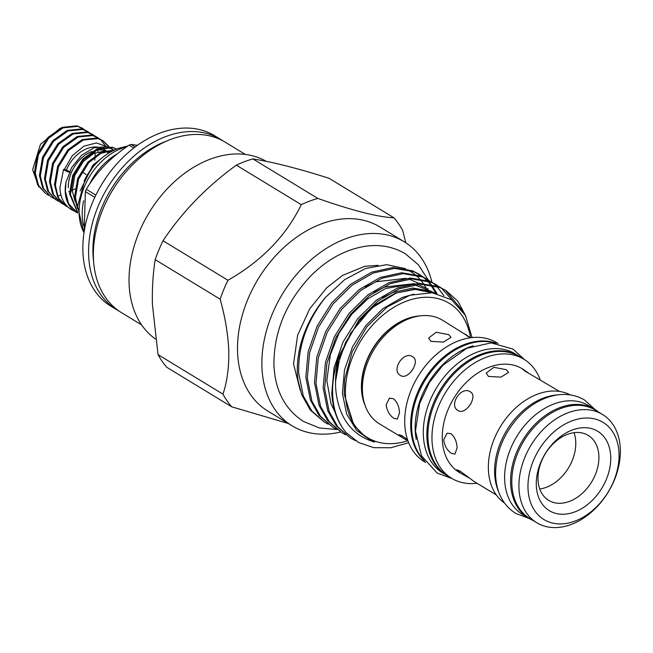 <?xml version="1.0" encoding="UTF-8"?>
<svg xmlns="http://www.w3.org/2000/svg" width="653" height="653" viewBox="0 0 653 653"><rect width="100%" height="100%" fill="white"/><g stroke="black" fill="none" stroke-linecap="round" stroke-linejoin="round"><path stroke-width="0.98" d="M69.398 171.486A3.592 0.514 22.8 0 0 65.822 169.853A3.592 0.514 22.8 0 0 63.561 169.421A3.592 0.514 22.8 0 0 64.353 170.139A3.592 0.514 22.8 0 0 67.928 171.772A3.592 0.514 22.8 0 0 70.181 172.204A3.592 0.514 22.8 0 0 69.398 171.486M598.377 411.953A63.659 45.408 121.3 0 0 594.663 409.317A63.659 45.408 121.3 0 0 559.907 407.603A63.659 45.408 121.3 0 0 513.446 461.32A63.659 45.408 121.3 0 0 528.473 518.074A63.659 45.408 121.3 0 0 532.521 520.163M594.663 409.317L588.688 405.676A63.659 45.408 121.3 0 0 553.932 403.962A63.659 45.408 121.3 0 0 507.471 457.688A63.659 45.408 121.3 0 0 522.498 514.433L528.473 518.074M520.955 357.444A69.724 49.734 121.3 0 0 518.964 356.138A69.724 49.734 121.3 0 0 458.496 367.99A69.724 49.734 121.3 0 0 426.899 436.71A69.724 49.734 121.3 0 0 446.464 475.262A69.724 49.734 121.3 0 0 448.538 476.429M518.964 356.138L515.38 353.959A69.724 49.734 121.3 0 0 454.912 365.802A69.724 49.734 121.3 0 0 423.315 434.531A69.724 49.734 121.3 0 0 442.881 473.082L446.464 475.262M473.205 345.788A69.724 49.734 121.3 0 0 415.194 429.584A69.724 49.734 121.3 0 0 416.247 439.404M495.39 343.135A69.724 49.734 121.3 0 0 438.734 362.88A69.724 49.734 121.3 0 0 411.602 427.405A69.724 49.734 121.3 0 0 424.091 460.3M610.735 456.953A46.494 33.164 121.3 0 0 572.297 429.992A46.494 33.164 121.3 0 0 536.293 484.975A46.494 33.164 121.3 0 0 574.73 511.936A46.494 33.164 121.3 0 0 610.735 456.953M598.899 456.423A38.037 27.132 121.3 0 0 588.222 435.388A38.037 27.132 121.3 0 0 555.238 441.852A38.037 27.132 121.3 0 0 537.999 479.343A38.037 27.132 121.3 0 0 548.675 500.369A38.037 27.132 121.3 0 0 581.66 493.913A38.037 27.132 121.3 0 0 598.899 456.423M527.991 488.101A56.876 40.568 121.3 0 0 575.007 521.078A56.876 40.568 121.3 0 0 619.044 453.827A56.876 40.568 121.3 0 0 572.028 420.85A56.876 40.568 121.3 0 0 527.991 488.101M518.939 487.693A63.341 45.179 121.3 0 0 536.717 522.71A63.341 45.179 121.3 0 0 591.642 511.952A63.341 45.179 121.3 0 0 620.35 449.525A63.341 45.179 121.3 0 0 602.572 414.5A63.341 45.179 121.3 0 0 547.647 425.266A63.341 45.179 121.3 0 0 518.939 487.693M602.572 414.5L595.454 410.174A63.341 45.179 121.3 0 0 540.529 420.932A63.341 45.179 121.3 0 0 511.821 483.359A63.341 45.179 121.3 0 0 529.591 518.384L536.717 522.71M570.273 394.918A63.341 45.179 121.3 0 0 516.074 407.554A63.341 45.179 121.3 0 0 488.371 469.091A63.341 45.179 121.3 0 0 504.475 503.022M557.572 394.902A63.341 45.179 121.3 0 0 494.615 472.886A63.341 45.179 121.3 0 0 498.631 491.742M528.636 373.149L522.376 368.823A60.664 43.269 121.3 0 0 469.768 379.132A60.664 43.269 121.3 0 0 442.277 438.922A60.664 43.269 121.3 0 0 459.304 472.47L469.295 478.029M540.121 379.622A69.642 49.677 121.3 0 0 523.943 359.264A69.642 49.677 121.3 0 0 463.548 371.1A69.642 49.677 121.3 0 0 431.984 439.738A69.642 49.677 121.3 0 0 451.525 478.249A69.642 49.677 121.3 0 0 477.041 483.261M523.943 359.264L519.878 356.791A69.642 49.677 121.3 0 0 459.483 368.627A69.642 49.677 121.3 0 0 427.919 437.265A69.642 49.677 121.3 0 0 447.46 475.776L451.525 478.249M498.043 343.502L496.696 342.686A69.642 49.677 121.3 0 0 436.302 354.514A69.642 49.677 121.3 0 0 404.738 423.16A69.642 49.677 121.3 0 0 424.279 461.663L425.625 462.487M496.231 343.233A69.642 49.677 121.3 0 0 438.734 361.436A69.642 49.677 121.3 0 0 410.713 426.793A69.642 49.677 121.3 0 0 424.564 460.994M470.584 337.748L442.505 320.215A60.664 43.269 121.3 0 0 389.898 330.524A60.664 43.269 121.3 0 0 362.407 390.314A60.664 43.269 121.3 0 0 379.434 423.854L408.003 441.02M407.529 439.665L402.199 435.812L399.097 434.702L403.358 438.424M393.939 418.353L397.326 419.063L399.505 412.892C399.203 406.566 397.155 401.824 393.351 398.656L389.449 398.142L386.119 404.746C386.976 410.868 389.58 415.406 393.939 418.353M496.443 495.072L473.898 481.351L459.785 470.862L456.684 469.752L460.953 473.466M451.525 453.402L454.912 454.113L457.092 447.942C456.79 441.616 454.741 436.873 450.937 433.706L447.044 433.192L443.705 439.796C444.562 445.917 447.166 450.456 451.525 453.402M524.024 369.827L522.547 369.182L525.077 371.157L559.523 391.433M488.46 376.414L500.973 377.14L508.565 372.398L506.353 369.68L493.79 367.312L486.224 373.067L488.46 376.414M457.99 410.484C465.581 415.855 478.576 396.012 470.225 391.8C461.328 385.507 448.309 405.333 457.99 410.484L457.688 410.288M466.438 334.777L464.96 334.14L467.491 336.107L470.421 337.764M430.874 341.372L443.387 342.09L450.978 337.356L448.766 334.638L436.196 332.263L428.637 338.017L430.874 341.372M400.403 375.434C407.994 380.805 420.989 360.962 412.639 356.75C403.742 350.457 390.723 370.284 400.403 375.434L400.101 375.238M539.745 488.999A38.037 27.132 121.3 0 0 575.766 442.342A38.037 27.132 121.3 0 0 574.02 432.686M419.781 315.913A58.672 41.849 121.3 0 0 361.436 388.151A58.672 41.849 121.3 0 0 365.166 405.644M77.699 213.066L68.63 203.769L65.406 191.296L65.969 182.285A37.515 26.757 121.3 0 0 65.21 191.174A37.515 26.757 121.3 0 0 75.74 211.923A37.515 26.757 121.3 0 0 75.928 212.037M116.699 149.023L112.071 147.219L97.346 148.696L82.882 159.03L72.663 175.518L69.544 193.819L77.666 212.674M77.634 212.339L70.426 194.357L73.544 176.057L83.755 159.561L98.228 149.227L112.953 147.749L116.609 149.064M114.789 149.855L101.011 152.329L87.894 162.083L77.683 178.579L74.564 196.871L77.495 208.764M77.503 207.328L75.446 197.41L78.556 179.11L88.775 162.621L100.929 153.324L113.94 150.247M103.745 156.532L92.914 165.136L80.131 190.986M84.155 180.718L93.795 165.674L96.913 162.589M57.856 196.129L55.374 185.191L58.484 166.89L68.704 150.402L83.168 140.069L97.901 138.591L103.076 140.722L97.019 138.052L82.294 139.53L67.822 149.863L57.611 166.36L54.493 184.66L57.709 197.124L66.182 206.103A37.515 26.757 121.3 0 1 57.856 196.129L60.966 195.043M66.182 206.103A37.515 26.757 121.3 0 0 67.912 207.042M83.004 128.502L76.948 125.841L62.223 127.319L47.751 137.652L37.539 154.141L34.421 172.441L37.637 184.905L45.62 193.59L38.519 185.444L35.303 172.972L38.413 154.679L48.632 138.183L63.096 127.849L77.829 126.372L84.988 129.906M48.649 195.263L46.502 194.129M88.016 131.563L81.968 128.894L67.235 130.371L52.771 140.705L42.551 157.193L39.441 175.494L42.657 187.958L50.64 196.643L43.539 188.497L40.323 176.032L43.433 157.732L53.652 141.244L68.116 130.902L82.849 129.425L90 132.959M51.081 196.912L53.26 197.99M53.742 198.194L56.093 198.969M56.615 199.1L59.17 199.557M53.66 198.316L51.522 197.182M93.036 134.616L86.988 131.947L72.254 133.424L57.791 143.758L47.571 160.254L44.461 178.547L47.677 191.011L55.66 199.704L48.559 191.549L45.335 179.085L48.453 160.785L58.664 144.297L73.136 133.955L87.861 132.477L95.02 136.012M58.68 201.369L56.533 200.234M98.056 137.669L92 135L77.274 136.477L62.81 146.811L52.591 163.307L49.473 181.599L52.697 194.063L60.672 202.757L53.57 194.602L50.354 182.138L53.473 163.838L63.684 147.349L78.156 137.016L92.881 135.538L100.04 139.065M63.7 204.422L61.553 203.287M97.811 150.043L97.877 151.896M95.42 136.346L97.183 138.093M100.44 139.399L105.043 145.333M108.537 146.688L102.627 140.46M103.076 140.722L109.116 146.729M60.272 128.176L40.486 144.264L32.65 169.731L38.788 186.872M328.141 424.189L324.459 422.165L311.889 411.072L303.253 395.8L298.674 372.92C298.078 345.837 307.041 320.639 325.553 297.327A87.804 62.631 -58.7 0 0 297.344 372.12A87.804 62.631 -58.7 0 0 298.021 380.397L301.776 394.902L310.412 410.174L324.459 422.173M446.032 290.585L438.514 286.643L419.03 283.288L397.628 287.94L376.446 300.168L357.615 318.795L343.005 342.025L334.091 367.615L331.797 393.082C332.63 409.088 337.397 422.238 346.082 432.523A87.804 62.631 -58.7 0 1 332.614 393.579A87.804 62.631 -58.7 0 1 339.421 355.085L359.093 319.692L377.924 301.066L399.105 288.838L420.499 284.186L439.991 287.54L446.032 290.585L457.875 301.237L465.801 316.076M355.526 440.661L350.408 437.959L337.838 426.866L329.202 411.594L324.623 388.715L326.916 363.248L335.83 337.658L350.441 314.428L369.28 295.801L390.453 283.573L411.855 278.921L431.339 282.276L440.865 287.687M437.379 285.32L429.862 281.378L410.378 278.023L388.976 282.676L367.802 294.903L348.963 313.53L334.352 336.76L325.439 362.35L323.145 387.817L327.724 410.696L336.36 425.968L350.408 437.967M345.445 434.718L341.756 432.694L329.185 421.601L320.55 406.329L315.97 383.45L318.272 357.983L327.177 332.393L341.788 309.163L360.627 290.536L381.801 278.309L403.203 273.656L422.687 277.011L432.213 282.423M428.735 280.055L421.218 276.113L401.726 272.758L380.324 277.411L359.15 289.638L340.311 308.265L325.7 331.495L316.795 357.085L314.493 382.552L319.08 405.431L327.716 420.703L341.756 432.702M336.793 429.454L333.103 427.429L320.541 416.336L311.905 401.064L307.318 378.185L309.62 352.718L318.533 327.129L333.136 303.898L351.975 285.271L373.149 273.044L394.551 268.391L414.043 271.746L423.56 277.158M420.083 274.791L412.565 270.848L393.073 267.493L371.679 272.146L350.498 284.373L331.667 303L317.056 326.231L308.143 351.82L305.841 377.287L310.428 400.167L319.064 415.439L333.112 427.437M462.553 310.697L445.289 290.144M441.55 288.21L452.113 300.143M432.898 282.945L436.114 285.745M436.743 286.357L443.95 295.687M424.246 277.68L427.462 280.48M428.099 281.1L431.037 284.333M431.617 285.051L437.004 293.54M435.853 293.303L430.702 284.879M430.139 284.153L427.242 280.831M426.621 280.194L423.454 277.329M422.777 276.782L419.34 274.35M340.597 431.992A107.761 76.858 -58.7 0 1 292.16 425.87A107.761 76.858 -58.7 0 1 261.918 366.292A107.761 76.858 -58.7 0 1 310.763 260.082A107.761 76.858 -58.7 0 1 404.207 241.773A107.761 76.858 -58.7 0 1 431.96 282.227M292.16 425.87L267.787 411.039A107.761 76.858 -58.7 0 1 237.545 351.461A107.761 76.858 -58.7 0 1 286.389 245.25A107.761 76.858 -58.7 0 1 379.842 226.942L404.207 241.773M222.951 394.143C227.122 381.801 229.064 367.443 228.779 351.061C228.085 334.418 225.203 317.121 220.134 299.172L155.21 259.657C152.957 273.68 152.035 288.659 152.435 304.6L158.026 354.628L222.951 394.143A126.119 89.959 -58.7 0 0 231.701 406.811L166.776 367.296A126.119 89.959 -58.7 0 1 158.026 354.628M288.242 423.487L231.701 406.811M407.545 440.775A78.621 56.085 -58.7 0 1 345.461 394.159A78.621 56.085 -58.7 0 1 402.109 302.951A78.621 56.085 -58.7 0 1 470.495 337.674M339.421 355.085C335.715 368.504 334.654 381.385 336.238 393.743C340.074 419.438 352.84 435.551 374.536 442.089L364.782 436.326L353.714 424.883L344.18 394.102L344.743 378.985L352.245 351.657L367.027 326.622L387.098 307.008L409.831 295.254L432.278 292.764L451.615 299.8L465.434 315.383L472.054 337.568M408.647 442.701L390.861 447.754L373.834 447.68L358.636 442.522L346.082 432.523M426.017 287.785L423.813 284.186M423.217 283.32L420.042 279.313M419.324 278.521L415.332 274.733M414.361 273.942L407.847 269.738M405.652 268.669L386.649 264.669L365.607 268.473L344.588 279.696L325.553 297.327M119.05 311.081A99.778 71.169 -58.7 0 1 116.626 309.693L110.888 306.2A99.778 71.169 -58.7 0 1 82.89 251.03A99.778 71.169 -58.7 0 1 128.102 152.688A99.778 71.169 -58.7 0 1 214.633 135.734L220.371 139.228A99.778 71.169 -58.7 0 1 222.722 140.746M116.626 309.693A99.778 71.169 -58.7 0 1 88.62 254.523A99.778 71.169 -58.7 0 1 133.841 156.181A99.778 71.169 -58.7 0 1 220.371 139.228M93.599 261.404A94.391 67.324 -58.7 0 1 92.938 252.899A94.391 67.324 -58.7 0 1 166.899 140.966M141.603 324.892L121.401 312.599A99.778 71.169 -58.7 0 1 93.403 257.429A99.778 71.169 -58.7 0 1 138.624 159.087A99.778 71.169 -58.7 0 1 225.146 142.134L245.348 154.434M155.52 339.062A104.766 74.728 -58.7 0 1 129.074 283.076A104.766 74.728 -58.7 0 1 175.886 180.399A104.766 74.728 -58.7 0 1 266.277 161.348M133.767 148.027L129.074 145.17A65.055 46.404 -58.7 0 1 130.069 144.786A65.055 46.404 -58.7 0 1 131.073 144.419L135.204 146.933M94.807 197.312L85.355 191.566L84.188 231.456M85.355 191.566A65.055 46.404 -58.7 0 1 86.302 189.28L95.869 195.108M129.074 145.17C110.781 157.373 96.522 172.074 86.302 189.28M83.698 225.889A54.958 39.196 -58.7 0 1 83.633 200.732M90.465 182.301A54.958 39.196 -58.7 0 1 116.642 154.198M84.008 232.631A54.958 39.196 -58.7 0 1 121.662 148.402A54.958 39.196 -58.7 0 1 126.143 146.966M83.984 232.827L77.527 206.356L85.404 178.293A50.167 35.784 -58.7 0 1 89.314 171.861C96.922 160.842 106.512 153.047 118.095 148.476L127.792 145.929M137.424 145.309L131.073 144.419M155.21 259.657A126.119 89.959 -58.7 0 1 163.021 240.753L227.946 280.268C261.812 260.922 286.251 235.725 301.253 204.658L236.329 165.144C206.503 186.856 182.073 212.054 163.021 240.753M236.329 165.144A126.119 89.959 -58.7 0 1 252.891 158.916L317.815 198.43C352.62 210.65 377.997 217.098 393.947 217.792L329.022 178.277C298.266 168.498 272.889 162.042 252.891 158.916M301.253 204.658A126.119 89.959 -58.7 0 1 317.815 198.43M220.134 299.172A126.119 89.959 -58.7 0 1 227.946 280.268M393.947 217.792A126.119 89.959 -58.7 0 1 402.697 230.46L405.799 242.777M82.678 172.335L86.114 174.433M68.777 191.713L69.504 191.468M70.402 191.141L74.956 188.962M94.718 160.222L95.093 156.924M95.15 155.716L94.832 150.827M64.369 169.413L72.328 155.659L83.894 146.174L96.375 142.958L107.002 146.647M108.365 153.324A30.601 21.827 121.3 0 0 106.415 151.194M108.406 153.3A30.65 21.859 121.3 0 0 106.472 151.178L110.177 152.231M105.998 150.541L104.007 149.325A30.65 21.859 121.3 0 0 101.533 148.109M100.276 147.676A30.65 21.859 121.3 0 0 66.394 170.066M109.451 152.663A30.65 21.859 121.3 0 0 108.79 152.239A30.65 21.859 121.3 0 0 106.627 151.137M105.419 150.696A30.65 21.859 121.3 0 0 95.828 150.312M91.983 151.439A30.65 21.859 121.3 0 0 68.312 187.656M109.402 152.688A30.601 21.827 121.3 0 0 106.545 151.161M105.329 150.721A30.601 21.827 121.3 0 0 95.681 150.386M91.804 151.545A30.601 21.827 121.3 0 0 68.353 187.64M113.23 149.725L108.169 147.178M106.145 146.672L93.885 147.798L81.576 155.243L71.659 167.511L65.969 182.285M104.488 150.974L93.559 153.561L83.339 161.438L74.826 175.339L72.271 190.758L75.095 201.385M76.262 203.312L77.593 205.042M413.349 368.512L410.998 371.867M470.935 403.562L468.585 406.917M417.267 316.321A58.672 41.849 121.3 0 0 361.672 388.298A58.672 41.849 121.3 0 0 364.382 403.228M374.536 442.089L371.745 441.036L356.718 430.531L346.629 414.075L342.417 393.253L344.466 370.08L352.53 346.792L365.778 325.651L382.862 308.689L402.068 297.556L413.855 294.128M382.609 297.67L393.416 292.291L412.835 288.038L430.515 291.058L434.776 293.107M373.957 292.405L384.772 287.026L414.606 283.606M417.675 284.349L428.164 289.067M365.305 287.14L376.12 281.761L405.962 278.341M409.023 279.084L418.712 283.304M335.626 378.022L337.479 365.827L345.535 342.539L358.783 321.39L375.867 304.437L395.073 293.295L414.492 289.042L432.172 292.062L434.367 293.042M74.752 211.278L71.267 209.572C64.141 204.944 60.362 197.647 59.937 187.68L63.561 169.421M528.938 518.351L515.617 513.372C502.965 505.087 496.288 492.215 495.586 474.772C495.594 452.766 503.708 433.012 519.943 415.504C530.807 404.403 542.806 397.628 555.94 395.155C566.502 393.367 576.052 395 584.582 400.052L595.128 409.602M336.932 429.56L319.301 427.952L303.4 421.405C284.773 409.194 274.946 390.225 273.909 364.496C273.925 331.912 285.957 302.649 310.004 276.709C326.476 259.902 344.645 249.805 364.496 246.401C379.581 244.108 393.212 246.581 405.399 253.805L418.426 264.816L427.919 279.566M300.274 390.494L293.54 363.917L297.629 335.226L309.661 308.893L326.729 287.769L342.556 275.427L364.717 266.318L378.022 265.306M452.113 478.6L437.151 473.05L421.454 455.77L415.471 431.013L419.618 403.538L429.38 382.495L442.971 365.19L466.862 348.269L491.146 342.882L513.046 349.086L524.522 359.623M75.74 211.923L76.605 212.454M428.809 290.405L414.296 284.732M410.353 284.243L385.654 288.512L367.851 298.796L351.771 314.215L338.874 333.463L330.312 354.889L326.818 380.658L330.981 403.758L335.111 412.304M432.074 292.748L415.226 289.369L396.436 292.952L371.353 308.257L350.669 333.161L339.87 357.069L335.52 381.744M106.872 151.072L108.79 152.239"/></g></svg>
